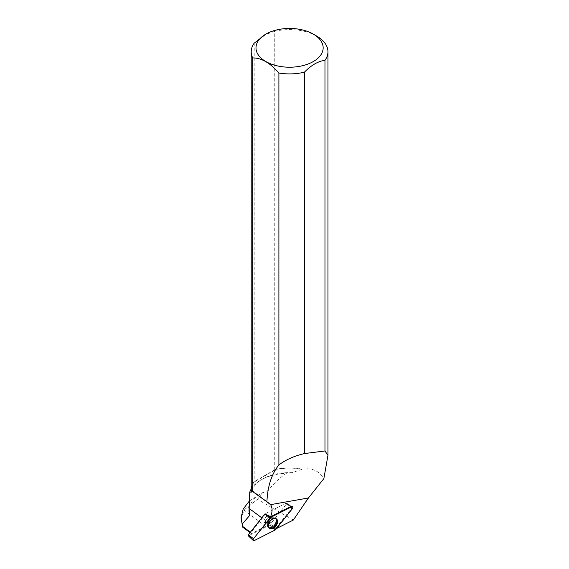 <?xml version="1.0" encoding="UTF-8"?>
<svg xmlns="http://www.w3.org/2000/svg" width="569" height="569" viewBox="0 0 569 569"><rect width="100%" height="100%" fill="white"/><g stroke="black" fill="none" stroke-linecap="round" stroke-linejoin="round"><path stroke-width="0.43" stroke-dasharray="2.85 2.13" d="M264.208 522.079A4.225 2.696 126.6 0 0 264.805 522.854A4.225 2.696 126.6 0 0 269.493 521.076A4.225 2.696 126.6 0 0 269.848 516.076A4.225 2.696 126.6 0 0 265.645 517.278A4.225 2.696 126.6 0 0 264.208 522.079M241.057 519.81L243.909 510.023L265.723 526.24A15.356 9.808 -53.4 0 1 269.82 524.895L286.669 503.736L286.371 503.032L265.104 513.814L286.001 503.216A0.725 0.462 -53.4 0 1 286.378 504.091L269.841 524.867A0.725 0.462 -53.4 0 1 269.521 525.13L248.653 535.714A0.725 0.462 -53.4 0 1 248.169 535.699M250.047 532.612L251.313 533.551L250.374 532.2M251.206 489.006A40.548 23.414 180 0 1 260.908 480.016A40.548 23.414 180 0 1 286.548 473.223C279.955 477.576 273.845 483.344 268.212 490.521A40.548 23.414 180 0 0 249.03 510.421M249.371 501.005L262.288 492.782L268.212 490.521M293.312 520.03L257.529 499.376L243.909 510.023M257.529 499.376L262.288 492.782M264.009 520.976A4.225 2.696 126.6 0 0 264.805 522.854A4.225 2.696 126.6 0 0 269.493 521.076A4.225 2.696 126.6 0 0 269.848 516.076A4.225 2.696 126.6 0 0 266.185 516.773A4.225 2.696 126.6 0 0 264.009 520.976M265.723 526.24L251.313 533.551M265.14 513.793L265.46 514.006L265.133 513.8A15.356 9.808 -53.4 0 1 262.316 518.238L250.901 532.584M274.471 469.93L274.749 469.653A38.372 22.155 0 0 1 302.061 469.141L301.975 469.325A38.23 22.07 0 0 0 274.471 469.93L254.464 481.481A38.23 22.07 0 0 0 251.356 489.98L251.398 490.215M275.873 529.398L269.841 524.867L275.531 528.587L292.046 507.84L292.089 506.474M275.531 528.587A15.356 9.808 -53.4 0 1 276.498 528.558L276.57 528.523M301.975 469.325L292.16 472.654A38.23 22.07 0 0 0 262.551 479.07A38.23 22.07 0 0 0 251.619 492.05M292.16 472.654L286.548 473.223M274.749 469.653L274.749 31.323A38.372 22.155 180 0 1 316.72 36.089M302.061 469.141C311.812 467.626 319.081 470.776 323.875 478.586M254.194 43.187L254.194 481.523A38.372 22.155 0 0 0 251.206 489.866L251.356 489.98M274.749 31.323L264.471 34.922M292.046 507.84L286.669 503.736M286.371 503.032L291.364 506.246M268.973 527.925A5.804 3.706 -53.4 0 1 268.824 527.804A5.804 3.706 -53.4 0 1 269.414 521.019A5.804 3.706 -53.4 0 1 275.745 518.494A5.804 3.706 -53.4 0 1 275.901 518.608M270.197 525.13L269.82 524.895M274.471 470.3L254.464 481.851M247.401 506.929L276.498 528.558M291.036 506.41L286.001 503.216M269.521 525.13L275.197 529.967M254.329 540.55L248.653 535.714M286.378 504.091L292.409 508.629M276.2 519.312A5.775 3.691 -53.4 0 1 274.116 525.998A5.775 3.691 -53.4 0 1 268.319 527.392A5.775 3.691 -53.4 0 1 268.973 520.692A5.775 3.691 -53.4 0 1 275.204 518.131A5.775 3.691 -53.4 0 1 276.2 519.312M275.773 519.198A5.605 3.578 126.6 0 0 272.693 517.762A5.605 3.578 126.6 0 0 267.245 525.095A5.605 3.578 126.6 0 0 272.601 526.666A5.605 3.578 126.6 0 0 275.773 519.198M272.032 518.039A4.225 2.696 -53.4 0 1 270.602 522.833A4.225 2.696 -53.4 0 1 266.399 524.035A4.225 2.696 -53.4 0 1 265.801 523.26A4.225 2.696 -53.4 0 1 267.238 518.466A4.225 2.696 -53.4 0 1 271.434 517.257A4.225 2.696 -53.4 0 1 272.032 518.039M276.292 520.713A5.761 3.677 126.6 0 0 275.09 518.067A5.761 3.677 126.6 0 0 270.126 519.156A5.761 3.677 126.6 0 0 267.231 524.817A5.761 3.677 126.6 0 0 268.219 527.307A5.761 3.677 126.6 0 0 273.248 526.503A5.761 3.677 126.6 0 0 276.292 520.713M265.495 522.079A4.225 2.696 126.6 0 0 266.299 523.964A4.225 2.696 126.6 0 0 270.979 522.186A4.225 2.696 126.6 0 0 271.335 517.185A4.225 2.696 126.6 0 0 267.672 517.882A4.225 2.696 126.6 0 0 265.495 522.079M267.124 524.639A5.654 3.606 126.6 0 0 267.138 525.002A5.654 3.606 126.6 0 0 271.463 527.264A5.654 3.606 126.6 0 0 275.979 521.176A5.654 3.606 126.6 0 0 272.572 517.69A5.654 3.606 126.6 0 0 267.124 524.639M261.797 517.854L262.316 518.238M251.228 489.923L268.596 502.832M286.427 503.188L291.684 506.239M268.824 527.804L266.299 523.964L264.805 522.854L266.399 524.035L269.286 528.26M275.745 518.494L271.335 517.185L269.848 516.076L271.434 517.257L276.306 518.807M262.551 479.07L260.908 480.016M287.004 503.409L291.89 506.303M251.228 489.866L269.116 503.167"/><path stroke-width="0.85" d="M253.305 540.514L248.169 535.699A0.725 0.462 -53.4 0 1 248.276 534.839L264.805 514.07A0.725 0.462 -53.4 0 1 265.133 513.8L270.744 517.363A1.522 0.974 126.6 0 0 270.069 517.925L253.539 538.694A1.522 0.974 126.6 0 0 253.305 540.514A1.522 0.974 126.6 0 0 254.329 540.55L275.197 529.967A1.522 0.974 126.6 0 0 275.873 529.398L292.409 508.629A1.522 0.974 126.6 0 0 292.523 506.723A1.522 0.974 126.6 0 0 291.62 506.78L270.744 517.363M268.618 527.314A5.896 3.763 126.6 0 0 269.286 528.26A5.896 3.763 126.6 0 0 275.204 526.837A5.896 3.763 126.6 0 0 277.323 520.016A5.896 3.763 126.6 0 0 276.306 518.807A5.896 3.763 126.6 0 0 270.51 520.735A5.896 3.763 126.6 0 0 268.618 527.314M250.374 532.2L243.063 526.759L242.671 527.129L250.047 532.612M251.356 489.98L251.619 492.05L249.763 492.149L249.03 510.421A40.548 23.414 180 0 0 249.891 515.201L249.044 508.373L261.797 517.854M249.03 507.534L249.044 508.373M249.763 492.149A40.548 23.414 180 0 1 251.206 489.006M249.891 515.201L242.202 524.056L241.064 517.712L243.176 509.042L249.371 501.005M242.202 524.056L243.063 526.759M242.671 527.129L241.043 517.712M252.721 57.924L252.721 491.602L266.911 501.851C267.608 486.267 271.605 473.963 278.895 464.937L278.895 73.031C270.111 62.889 261.384 57.853 252.721 57.924A38.372 22.155 180 0 1 251.206 51.751A38.372 22.155 180 0 1 254.194 43.187L265.837 34.126A33.578 19.382 180 0 1 313.32 34.126L313.32 34.126A33.578 19.382 180 0 1 318.484 57.697A33.578 19.382 180 0 1 280.233 66.452A33.578 19.382 180 0 1 265.837 34.126M266.911 501.851L270.567 504.653A15.356 9.808 -53.4 0 1 270.517 516.816L265.46 514.006M292.089 506.474L291.364 506.246L270.517 516.816M276.57 528.523L293.312 520.03L308.434 497.975L323.875 478.586L327.957 455.285L324.97 450.975L304.415 453.564C294.258 455.961 285.752 459.752 278.895 464.937M313.32 34.126L316.72 36.089A38.372 22.155 180 0 1 327.957 51.751A38.372 22.155 180 0 1 324.97 60.321L324.97 450.975M268.596 502.832L269.116 503.167M251.206 51.751L251.206 489.881L252.721 491.602M304.415 453.564L304.415 72.185A38.372 22.155 180 0 1 278.895 73.031M304.415 72.185C311.257 65.172 318.107 61.217 324.97 60.321M275.901 518.608A5.804 3.706 -53.4 0 1 276.954 521.161A5.804 3.706 -53.4 0 1 274.002 526.901A5.804 3.706 -53.4 0 1 268.973 527.925M275.197 529.967L292.402 508.629C293.17 507.15 292.907 506.531 291.613 506.78L270.744 517.363L253.539 538.694C252.771 540.18 253.034 540.792 254.329 540.55L275.197 529.967M291.62 506.78L291.036 506.41M248.276 534.839L253.539 538.694M270.069 517.925L264.805 514.07M270.567 504.653L308.434 497.975M291.684 506.239L292.523 506.723M327.957 455.136L327.957 51.751"/></g></svg>
